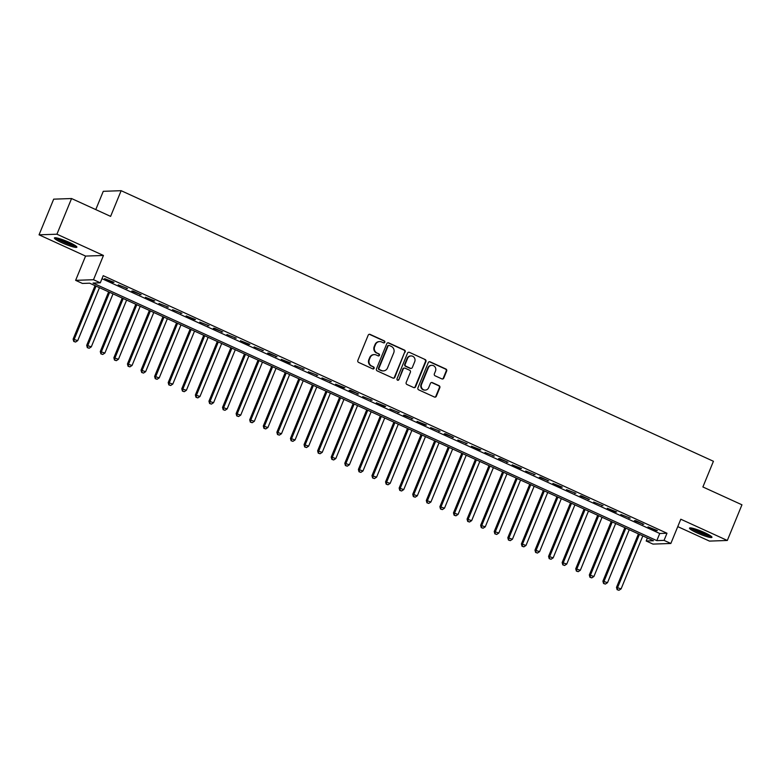 <?xml version="1.0" encoding="UTF-8"?>
<svg xmlns="http://www.w3.org/2000/svg" width="781" height="781" viewBox="0 0 781 781"><rect width="100%" height="100%" fill="white"/><g stroke="black" fill="none" stroke-linecap="round" stroke-linejoin="round"><path stroke-width="1.17" d="M384.799 342.273A1.074 1.015 88 0 0 384.272 340.867L370.106 334.395A1.523 1.455 88 0 0 368.193 335.186L357.854 360.392A1.523 1.455 88 0 0 358.616 362.404L372.781 368.876A1.074 1.015 88 0 0 374.119 368.32A1.074 1.015 88 0 0 373.582 366.914L371.756 366.074A4.891 4.647 88 0 1 369.325 359.641L370.184 357.542A4.891 4.647 88 0 1 376.286 355.013L378.121 355.853A1.074 1.015 88 0 0 379.459 355.296A1.074 1.015 88 0 0 378.931 353.891L377.096 353.051A4.891 4.647 88 0 1 374.665 346.618L375.524 344.519A4.891 4.647 88 0 1 381.636 341.99L383.461 342.82A1.074 1.015 88 0 0 384.799 342.273M383.666 342.888A1.074 1.015 88 0 0 383.783 340.877L369.618 334.405A1.523 1.455 88 0 0 369.237 334.297M372.976 368.935A1.074 1.015 88 0 0 373.103 366.933L371.756 366.074M378.316 355.911A1.074 1.015 88 0 0 378.443 353.9L377.096 353.051M704.491 532.583A12.135 1.621 -157.7 0 0 689.496 528.112A12.135 1.621 -157.7 0 0 696.955 532.847A12.135 1.621 -157.7 0 0 711.95 537.318A12.135 1.621 -157.7 0 0 704.491 532.583M69.411 242.452A12.135 1.621 -157.7 0 0 54.416 237.98A12.135 1.621 -157.7 0 0 61.875 242.715A12.135 1.621 -157.7 0 0 76.88 247.186A12.135 1.621 -157.7 0 0 69.411 242.452M441.861 378.892A1.523 1.455 88 0 0 443.764 378.102L446.664 371.034A1.523 1.455 88 0 0 445.902 369.022L430.175 361.837A1.523 1.455 88 0 0 428.261 362.628L417.923 387.835A1.523 1.455 88 0 0 418.684 389.846L434.421 397.031A1.523 1.455 88 0 0 436.325 396.24L439.83 387.698A1.523 1.455 88 0 0 439.068 385.687L432.342 382.612A1.523 1.455 88 0 0 430.429 383.403L428.691 387.64A4.09 3.885 88 0 1 425.264 390.09A4.09 3.885 88 0 1 421.555 384.379L428.369 367.783A4.09 3.885 88 0 1 431.786 365.332A4.09 3.885 88 0 1 435.495 371.043L434.363 373.806A1.523 1.455 88 0 0 435.124 375.817L441.861 378.892M664.055 540.374L670.85 543.478L652.975 544.093L646.18 540.989L653.424 540.745L89.669 283.191L82.425 283.444L75.63 280.34L93.505 279.715L100.3 282.82L93.046 283.073L656.811 540.628L664.055 540.374L666.984 533.238L103.219 275.683L100.3 282.82M71.559 198.54L56.925 234.202L39.05 234.827L53.684 199.155L71.559 198.54L110.609 216.376L121.143 190.691L713.424 461.278L702.89 486.963L741.95 504.799L727.316 540.472L680.798 519.219L670.85 543.478M39.05 234.827L85.578 256.08L103.453 255.465L56.925 234.202M103.453 255.465L93.505 279.715M405.193 352.085A1.523 1.455 88 0 0 404.441 350.073L388.704 342.888A1.523 1.455 88 0 0 386.8 343.679L376.452 368.886A1.523 1.455 88 0 0 377.213 370.897L392.95 378.092A1.523 1.455 88 0 0 394.854 377.291L404.714 352.104A1.523 1.455 88 0 0 403.953 350.093L388.216 342.908A1.523 1.455 88 0 0 387.835 342.791M409.439 352.358L425.176 359.553A1.523 1.455 88 0 1 425.928 361.554L415.59 386.771A1.523 1.455 88 0 1 413.686 387.561L406.95 384.486A1.523 1.455 88 0 1 406.188 382.475L410.386 372.254A1.523 1.455 88 0 0 409.625 370.243L405.154 368.202A1.523 1.455 88 0 0 403.25 368.993L398.886 379.634A1.074 1.015 88 0 1 397.988 380.279A1.074 1.015 88 0 1 397.021 378.785L407.526 353.149A1.523 1.455 88 0 1 409.439 352.358L425.176 359.553M677.762 526.619L709.441 541.096L727.316 540.472M113.987 282.322L104.625 278.641L112.776 282.371L113.987 282.322M127.567 288.531L118.214 284.85L127.567 288.531M141.156 294.74L133.004 291.01L131.794 291.059L141.156 294.74M154.736 300.939L145.383 297.258L153.525 300.988L154.736 300.939M168.325 307.148L158.963 303.467L168.325 307.148M181.905 313.357L172.552 309.676L181.905 313.357M195.494 319.556L186.132 315.875L194.284 319.605L195.494 319.556M209.074 325.765L199.721 322.084L209.074 325.765M222.663 331.974L214.511 328.245L213.301 328.293L222.663 331.974M236.243 338.183L226.89 334.493L236.243 338.183M249.832 344.382L240.47 340.701L248.622 344.431L249.832 344.382M263.412 350.591L254.059 346.91L263.412 350.591M277.001 356.8L268.849 353.071L267.639 353.119L277.001 356.8M290.581 362.999L281.228 359.319L289.37 363.048L290.581 362.999M304.17 369.208L294.808 365.528L304.17 369.208M317.75 375.417L308.397 371.736L317.75 375.417M331.339 381.626L321.977 377.936L331.339 381.626M344.919 387.825L335.566 384.145L343.708 387.874L344.919 387.825M358.508 394.034L350.357 390.305L349.146 390.354L358.508 394.034M372.088 400.243L362.735 396.553L372.088 400.243M385.677 406.442L376.315 402.762L384.467 406.491L385.677 406.442M399.257 412.651L389.904 408.971L399.257 412.651M412.846 418.86L404.695 415.131L403.484 415.18L412.846 418.86M426.426 425.059L417.064 421.379L425.215 425.108L426.426 425.059M440.015 431.268L430.653 427.588L440.015 431.268M453.595 437.477L445.443 433.748L444.233 433.797L453.595 437.477M467.184 443.686L457.822 439.996L467.184 443.686M480.764 449.885L471.402 446.205L479.554 449.934L480.764 449.885M494.353 456.094L484.991 452.414L494.353 456.094M507.933 462.303L499.781 458.574L498.571 458.623L507.933 462.303M521.523 468.502L512.16 464.822L520.312 468.551L521.523 468.502M535.102 474.711L525.74 471.031L535.102 474.711M548.692 480.92L540.54 477.191L539.329 477.24L548.692 480.92M562.271 487.119L552.909 483.439L561.061 487.168L562.271 487.119M575.861 493.328L566.498 489.648L575.861 493.328M589.44 499.537L581.289 495.808L580.078 495.857L589.44 499.537M603.03 505.746L593.667 502.056L603.03 505.746M616.609 511.945L607.247 508.265L615.399 511.994L616.609 511.945M630.199 518.154L620.836 514.474L630.199 518.154M643.778 524.363L635.627 520.634L634.416 520.683L643.778 524.363M101.989 278.69L659.73 533.491L666.984 533.238M648.005 526.882L656.157 530.611L657.368 530.563L648.005 526.882M121.143 190.691L103.268 191.316L95.77 209.601M647.41 537.992L646.18 540.989M85.578 256.08L75.63 280.34M659.73 533.491L656.811 540.628M112.776 282.371L112.981 281.863M126.356 288.57L126.561 288.072M139.945 294.779L140.15 294.281M153.525 300.988L153.73 300.48M167.114 307.187L167.319 306.689M180.694 313.396L180.899 312.898M194.284 319.605L194.489 319.107M207.863 325.804L208.068 325.306M221.453 332.013L221.658 331.515M235.032 338.222L235.237 337.724M248.622 344.431L248.827 343.923M262.201 350.63L262.406 350.132M275.791 356.839L275.996 356.341M289.37 363.048L289.575 362.54M302.96 369.247L303.165 368.749M316.539 375.456L316.744 374.958M330.129 381.665L330.334 381.167M343.708 387.874L343.913 387.366M357.298 394.073L357.503 393.575M370.877 400.282L371.082 399.784M384.467 406.491L384.672 405.983M398.046 412.69L398.251 412.192M411.636 418.899L411.841 418.401M425.215 425.108L425.42 424.6M438.805 431.307L439.01 430.809M452.384 437.516L452.589 437.018M465.974 443.725L466.179 443.227M479.554 449.934L479.759 449.426M493.143 456.133L493.348 455.635M506.723 462.342L506.928 461.844M520.312 468.551L520.517 468.044M533.892 474.75L534.097 474.252M547.481 480.959L547.686 480.461M561.061 487.168L561.266 486.67M574.65 493.367L574.855 492.87M588.23 499.576L588.435 499.079M601.819 505.785L602.024 505.287M615.399 511.994L615.604 511.487M628.988 518.193L629.193 517.696M642.568 524.402L642.773 523.905M656.157 530.611L656.362 530.104M379.625 341.58L379.136 341.6A4.891 4.647 88 0 0 375.046 344.538L375.524 344.519M376.608 353.071A4.891 4.647 88 0 1 374.187 346.637L375.046 344.538M374.284 354.613L373.796 354.623A4.891 4.647 88 0 0 369.706 357.561L370.184 357.542M371.268 366.094A4.891 4.647 88 0 1 368.837 359.66L369.706 357.561M393.331 378.199A1.523 1.455 88 0 0 394.376 377.311L404.714 352.104M389.368 345.524A1.074 1.015 88 0 0 388.03 346.071L378.951 368.202A1.074 1.015 88 0 0 379.488 369.608L381.421 370.487A4.891 4.647 88 0 0 387.522 367.958L393.731 352.836A4.891 4.647 88 0 0 391.301 346.403L389.368 345.524M388.928 345.427L388.44 345.446A1.074 1.015 88 0 0 387.552 346.09L388.03 346.071M383.432 370.897L382.944 370.907A4.891 4.647 88 0 1 380.933 370.506L379 369.628A1.074 1.015 88 0 1 378.473 368.222L387.552 346.09M414.067 387.669A1.523 1.455 88 0 0 415.111 386.78L425.45 361.574A1.523 1.455 88 0 0 424.688 359.563M404.529 368.076L404.05 368.095A1.523 1.455 88 0 0 402.771 369.003L398.886 379.634M397.744 380.259A1.074 1.015 88 0 0 398.398 379.654M414.731 361.642A4.09 3.885 88 0 0 411.031 355.931A4.09 3.885 88 0 0 407.604 358.381L405.202 364.229A1.523 1.455 88 0 0 405.964 366.24L410.425 368.281A1.523 1.455 88 0 0 412.339 367.49L414.731 361.642M411.031 355.931L410.542 355.941A4.09 3.885 88 0 0 407.116 358.401L407.604 358.381M411.06 368.407L410.572 368.427A1.523 1.455 88 0 1 409.947 368.3L405.476 366.26A1.523 1.455 88 0 1 404.724 364.249L407.116 358.401M431.786 365.332L431.307 365.352A4.09 3.885 88 0 0 427.881 367.802L428.369 367.783M425.264 390.09L424.786 390.11A4.09 3.885 88 0 1 421.076 384.398L427.881 367.802M434.802 397.148A1.523 1.455 88 0 0 435.847 396.26L439.352 387.718A1.523 1.455 88 0 0 438.59 385.707L431.854 382.631A1.523 1.455 88 0 0 431.473 382.514M442.241 379.01A1.523 1.455 88 0 0 443.286 378.121L446.185 371.053A1.523 1.455 88 0 0 445.424 369.042L429.687 361.847A1.523 1.455 88 0 0 429.306 361.74M95.048 285.651L73.111 339.139L77.719 340.643L99.451 287.662M96.053 286.11L74.322 339.091L73.736 341.443L75.572 342.049L74.215 341.424M77.719 340.643L75.572 342.049M73.736 341.443L73.111 339.139M75.386 245.624A10.504 1.396 22.3 0 1 62.851 241.554A10.504 1.396 22.3 0 1 56.574 237.912M58.878 238.469A9.723 1.298 -157.7 0 0 63.388 240.831A9.723 1.298 -157.7 0 0 73.355 244.414M55.549 237.756A12.057 1.611 -157.7 0 0 62.373 241.573A12.057 1.611 -157.7 0 0 76.226 246.24M690.619 527.888A12.057 1.611 -157.7 0 0 700.577 533.062A12.057 1.611 -157.7 0 0 711.306 536.371M710.466 535.756A10.504 1.396 22.3 0 1 700.664 532.867A10.504 1.396 22.3 0 1 691.654 528.044M693.948 528.6A9.723 1.298 -157.7 0 0 708.435 534.546M108.637 291.85L86.701 345.339L91.299 346.852L113.03 293.861M109.633 292.309L87.902 345.3L87.316 347.652L89.161 348.248L87.804 347.633M91.299 346.852L89.161 348.248M87.316 347.652L86.701 345.339M122.217 298.059L100.28 351.548L104.888 353.061L126.62 300.07M123.222 298.518L101.491 351.509L100.905 353.852L102.741 354.457L101.384 353.842M104.888 353.061L102.741 354.457M100.905 353.852L100.28 351.548M135.806 304.268L113.87 357.757L118.468 359.26L140.199 306.279M136.802 304.727L115.071 357.708L114.485 360.061L116.33 360.666L114.973 360.041M118.468 359.26L116.33 360.666M114.485 360.061L113.87 357.757M149.386 310.477L127.449 363.956L132.057 365.469L153.789 312.478M150.391 310.936L128.66 363.917L128.074 366.269L129.91 366.875L128.553 366.25M132.057 365.469L129.91 366.875M128.074 366.269L127.449 363.956M162.975 316.676L141.039 370.165L145.637 371.678L167.368 318.687M163.971 317.135L142.24 370.126L141.654 372.469L143.499 373.074L142.142 372.459M145.637 371.678L143.499 373.074M141.654 372.469L141.039 370.165M176.555 322.885L154.618 376.374L159.226 377.877L180.958 324.896M177.56 323.344L155.829 376.325L155.243 378.678L157.079 379.283L155.722 378.658M159.226 377.877L157.079 379.283M155.243 378.678L154.618 376.374M190.144 329.094L168.208 382.573L172.806 384.086L194.537 331.105M191.14 329.553L169.409 382.534L168.823 384.887L170.668 385.492L169.311 384.867M172.806 384.086L170.668 385.492M168.823 384.887L168.208 382.573M203.724 335.293L181.788 388.782L186.395 390.295L208.127 337.304M204.729 335.752L182.998 388.743L182.412 391.096L184.248 391.691L182.891 391.076M186.395 390.295L184.248 391.691M182.412 391.096L181.788 388.782M217.313 341.502L195.377 394.991L199.975 396.494L221.706 343.513M218.309 341.961L196.578 394.952L195.992 397.295L197.837 397.9L196.48 397.285M199.975 396.494L197.837 397.9M195.992 397.295L195.377 394.991M230.893 347.711L208.957 401.2L213.564 402.703L235.296 349.722M231.898 348.17L210.167 401.151L209.581 403.504L211.417 404.109L210.06 403.484M213.564 402.703L211.417 404.109M209.581 403.504L208.957 401.2M244.482 353.92L222.546 407.399L227.144 408.912L248.875 355.921M245.478 354.369L223.747 407.36L223.161 409.713L225.006 410.308L223.649 409.693M227.144 408.912L225.006 410.308M223.161 409.713L222.546 407.399M258.062 360.119L236.126 413.608L240.733 415.121L262.465 362.13M259.067 360.578L237.336 413.569L236.75 415.912L238.586 416.517L237.229 415.902M240.733 415.121L238.586 416.517M236.75 415.912L236.126 413.608M271.651 366.328L249.715 419.817L254.313 421.32L276.044 368.339M272.647 366.787L250.916 419.768L250.33 422.121L252.175 422.726L250.818 422.101M254.313 421.32L252.175 422.726M250.33 422.121L249.715 419.817M285.231 372.537L263.295 426.016L267.903 427.529L289.634 374.538M286.236 372.996L264.505 425.977L263.919 428.33L265.755 428.935L264.398 428.31M267.903 427.529L265.755 428.935M263.919 428.33L263.295 426.016M298.82 378.736L276.884 432.225L281.482 433.738L303.213 380.747M299.816 379.195L278.085 432.186L277.499 434.529L279.344 435.134L277.987 434.519M281.482 433.738L279.344 435.134M277.499 434.529L276.884 432.225M312.4 384.945L290.464 438.434L295.072 439.937L316.803 386.956M313.406 385.404L291.674 438.385L291.088 440.738L292.924 441.343L291.567 440.718M295.072 439.937L292.924 441.343M291.088 440.738L290.464 438.434M325.989 391.154L304.053 444.633L308.651 446.146L330.383 393.165M326.985 391.613L305.254 444.594L304.668 446.947L306.513 447.552L305.156 446.927M308.651 446.146L306.513 447.552M304.668 446.947L304.053 444.633M339.569 397.353L317.633 450.842L322.241 452.355L343.972 399.364M340.575 397.812L318.843 450.803L318.257 453.156L320.093 453.751L318.736 453.136M322.241 452.355L320.093 453.751M318.257 453.156L317.633 450.842M353.158 403.562L331.222 457.051L335.82 458.554L357.552 405.573M354.154 404.021L332.423 457.012L331.837 459.355L333.682 459.96L332.325 459.345M335.82 458.554L333.682 459.96M331.837 459.355L331.222 457.051M366.738 409.771L344.802 463.26L349.41 464.763L371.141 411.782M367.744 410.23L346.012 463.211L345.427 465.564L347.262 466.169L345.905 465.544M349.41 464.763L347.262 466.169M345.427 465.564L344.802 463.26M380.327 415.98L358.391 469.459L362.989 470.972L384.721 417.981M381.323 416.429L359.592 469.42L359.006 471.773L360.851 472.378L359.494 471.753M362.989 470.972L360.851 472.378M359.006 471.773L358.391 469.459M393.907 422.179L371.971 475.668L376.579 477.181L398.31 424.19M394.913 422.638L373.181 475.629L372.596 477.972L374.431 478.577L373.074 477.962M376.579 477.181L374.431 478.577M372.596 477.972L371.971 475.668M407.497 428.388L385.56 481.877L390.158 483.38L411.89 430.399M408.492 428.847L386.761 481.828L386.175 484.181L388.02 484.786L386.663 484.161M390.158 483.38L388.02 484.786M386.175 484.181L385.56 481.877M421.076 434.597L399.14 488.076L403.748 489.589L425.479 436.599M422.082 435.056L400.35 488.037L399.765 490.39L401.6 490.995L400.243 490.37M403.748 489.589L401.6 490.995M399.765 490.39L399.14 488.076M434.666 440.796L412.729 494.285L417.327 495.798L439.059 442.807M435.661 441.255L413.93 494.246L413.344 496.589L415.189 497.194L413.832 496.579M417.327 495.798L415.189 497.194M413.344 496.589L412.729 494.285M448.245 447.005L426.309 500.494L430.917 501.998L452.648 449.016M449.251 447.464L427.519 500.445L426.934 502.798L428.769 503.403L427.412 502.779M430.917 501.998L428.769 503.403M426.934 502.798L426.309 500.494M461.835 453.214L439.898 506.693L444.496 508.206L466.228 455.225M462.83 453.673L441.099 506.654L440.513 509.007L442.358 509.612L441.001 508.987M444.496 508.206L442.358 509.612M440.513 509.007L439.898 506.693M475.414 459.413L453.478 512.902L458.086 514.415L479.817 461.425M476.42 459.872L454.688 512.863L454.103 515.216L455.938 515.811L454.581 515.196M458.086 514.415L455.938 515.811M454.103 515.216L453.478 512.902M489.004 465.622L467.067 519.111L471.665 520.624L493.397 467.634M489.999 466.081L468.268 519.072L467.682 521.415L469.527 522.02L468.17 521.405M471.665 520.624L469.527 522.02M467.682 521.415L467.067 519.111M502.583 471.831L480.647 525.32L485.255 526.824L506.986 473.842M503.589 472.29L481.857 525.271L481.272 527.624L483.107 528.229L481.75 527.605M485.255 526.824L483.107 528.229M481.272 527.624L480.647 525.32M516.173 478.04L494.236 531.519L498.834 533.033L520.566 480.042M517.168 478.489L495.437 531.48L494.851 533.833L496.696 534.438L495.339 533.813M498.834 533.033L496.696 534.438M494.851 533.833L494.236 531.519M529.752 484.24L507.816 537.728L512.424 539.241L534.155 486.251M530.758 484.698L509.027 537.689L508.441 540.032L510.276 540.637L508.919 540.022M512.424 539.241L510.276 540.637M508.441 540.032L507.816 537.728M543.342 490.448L521.405 543.937L526.003 545.441L547.735 492.46M544.337 490.907L522.606 543.888L522.02 546.241L523.866 546.846L522.509 546.222M526.003 545.441L523.866 546.846M522.02 546.241L521.405 543.937M556.921 496.657L534.985 550.136L539.593 551.65L561.324 498.668M557.927 497.116L536.196 550.097L535.61 552.45L537.445 553.055L536.088 552.431M539.593 551.65L537.445 553.055M535.61 552.45L534.985 550.136M570.511 502.857L548.574 556.345L553.173 557.859L574.904 504.868M571.507 503.315L549.775 556.306L549.189 558.649L551.035 559.255L549.678 558.64M553.173 557.859L551.035 559.255M549.189 558.649L548.574 556.345M584.09 509.066L562.154 562.554L566.762 564.058L588.493 511.077M585.096 509.524L563.365 562.515L562.779 564.858L564.614 565.464L563.257 564.839M566.762 564.058L564.614 565.464M562.779 564.858L562.154 562.554M597.68 515.275L575.743 568.763L580.342 570.267L602.073 517.286M598.676 515.733L576.944 568.714L576.358 571.067L578.204 571.672L576.847 571.048M580.342 570.267L578.204 571.672M576.358 571.067L575.743 568.763M611.259 521.474L589.323 574.962L593.931 576.476L615.662 523.485M612.265 521.933L590.534 574.923L589.948 577.276L591.783 577.872L590.426 577.257M593.931 576.476L591.783 577.872M589.948 577.276L589.323 574.962M624.849 527.683L602.912 581.171L607.511 582.685L629.242 529.694M625.845 528.141L604.113 581.132L603.528 583.475L605.373 584.081L604.016 583.466M607.511 582.685L605.373 584.081M603.528 583.475L602.912 581.171M638.428 533.892L616.492 587.38L621.1 588.884L642.831 535.903M639.434 534.35L617.703 587.332L617.117 589.684L618.952 590.29L617.595 589.665M621.1 588.884L618.952 590.29M617.117 589.684L616.492 587.38M383.783 340.877L384.272 340.867M378.443 353.9L378.931 353.891M368.837 359.66L369.325 359.641M369.618 334.405L370.106 334.395M388.216 342.908L388.704 342.888M403.953 350.093L404.441 350.073M379 369.628L379.488 369.608M380.933 370.506L381.421 370.487M405.476 366.26L405.964 366.24M431.854 382.631L432.342 382.612M429.687 361.847L430.175 361.837"/></g></svg>
